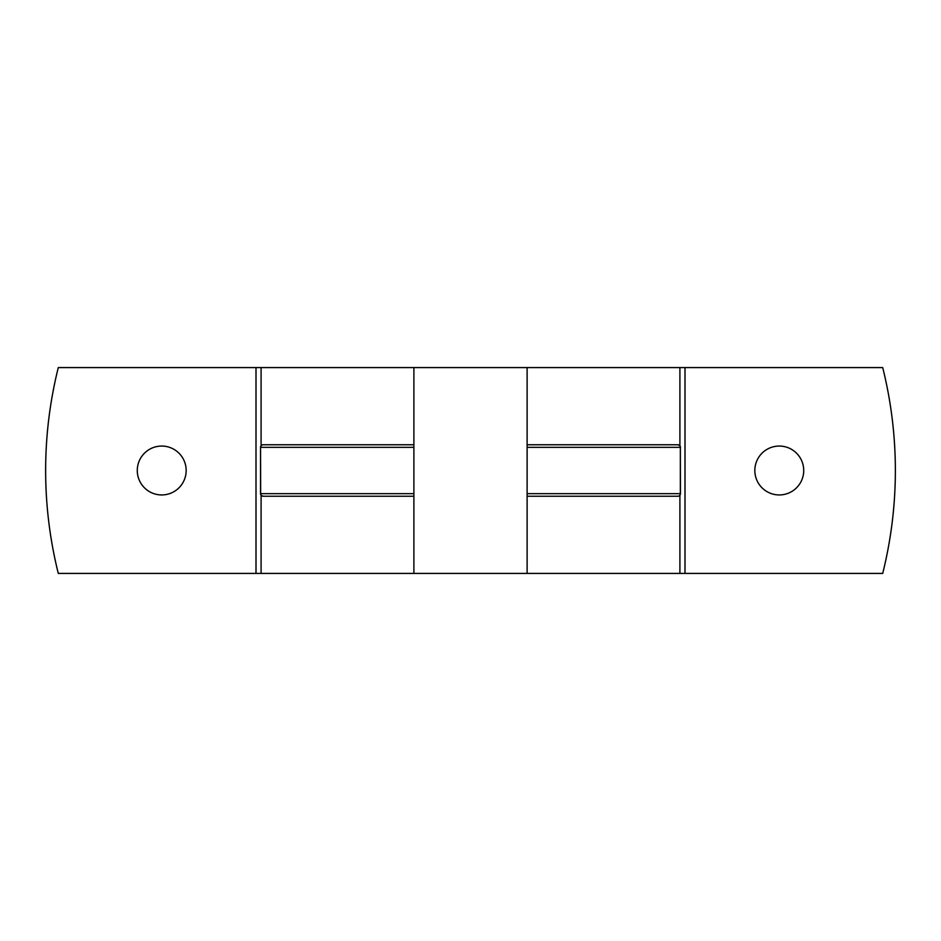<?xml version="1.0" encoding="UTF-8"?>
<svg xmlns="http://www.w3.org/2000/svg" width="941" height="941" viewBox="0 0 941 941"><rect width="100%" height="100%" fill="white"/><g stroke="black" fill="none" stroke-linecap="round" stroke-linejoin="round"><path stroke-width="1.41" d="M779.277 446.058A24.442 24.442 0 0 0 754.835 470.5A24.442 24.442 0 0 0 779.277 494.942A24.442 24.442 0 0 0 803.72 470.5A24.442 24.442 0 0 0 779.277 446.058M161.723 446.058A24.442 24.442 0 0 0 137.28 470.5A24.442 24.442 0 0 0 161.723 494.942A24.442 24.442 0 0 0 186.165 470.5A24.442 24.442 0 0 0 161.723 446.058M685.001 573.422L685.001 367.578L882.705 367.578A424.861 424.861 0 0 1 882.705 573.422L527.113 573.422L527.113 367.578L58.295 367.578A424.861 424.861 0 0 0 58.295 573.422L255.999 573.422L255.999 367.578M527.113 493.66L680.343 493.66L680.343 447.34L680.449 493.66A2.576 2.576 0 0 1 677.873 496.236L527.113 496.236M413.887 496.236L263.127 496.236A2.576 2.576 0 0 1 260.551 493.66L260.551 447.34A2.576 2.576 0 0 1 263.127 444.764L413.887 444.764L263.127 444.764A2.576 2.576 0 0 0 260.551 447.34L260.657 493.66L413.887 493.66L413.887 367.578M677.873 444.764A2.576 2.576 0 0 1 680.449 447.34A2.576 2.576 0 0 0 677.873 444.764A2.576 2.47 -90 0 1 680.343 447.34L527.113 447.34L527.113 444.764L677.873 444.764L679.908 445.752L679.908 367.578L527.113 367.578M527.113 573.422L413.887 573.422L413.887 493.66M263.127 496.236A2.576 2.47 -90 0 1 260.657 493.66L260.551 493.66A2.576 2.576 0 0 0 263.127 496.236L261.092 495.248L261.092 573.422L255.999 573.422M413.887 573.422L261.092 573.422M685.001 367.578L679.908 367.578M413.887 447.34L260.657 447.34A2.576 2.47 -90 0 1 263.127 444.764M261.092 445.752L261.092 367.578M679.908 573.422L679.908 495.248M677.873 496.236A2.576 2.576 0 0 0 680.449 493.66L680.343 493.66A2.576 2.47 90 0 1 677.873 496.236"/></g></svg>
